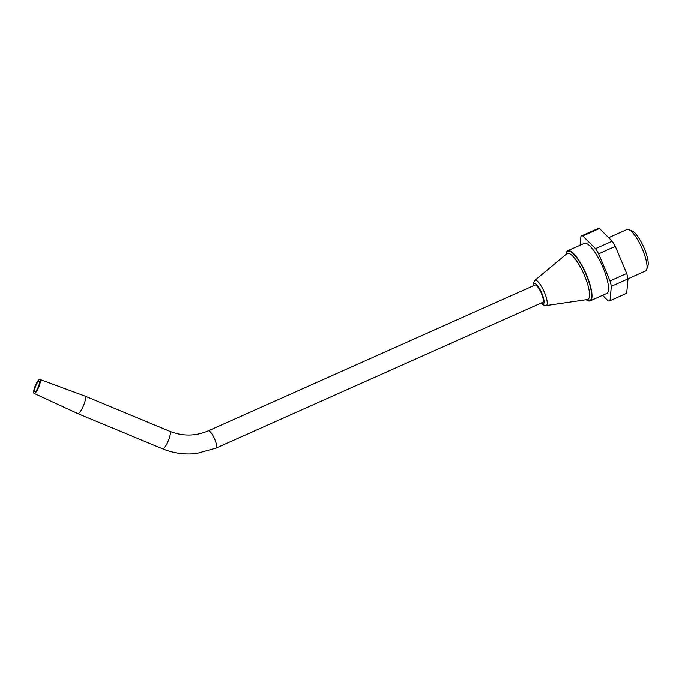<?xml version="1.0" encoding="UTF-8"?>
<svg xmlns="http://www.w3.org/2000/svg" width="682" height="682" viewBox="0 0 682 682"><rect width="100%" height="100%" fill="white"/><g stroke="black" fill="none" stroke-linecap="round" stroke-linejoin="round"><path stroke-width="1.02" d="M580.109 245.213L580.945 236.134A35.404 9.403 65.9 0 1 581.047 236.083A35.404 9.403 65.9 0 1 582.769 235.912L595.497 248.623A35.404 9.403 65.9 0 1 598.634 253.798L610.023 280.907A35.404 9.403 65.9 0 1 611.336 286.304L610.006 300.702A35.404 9.403 65.9 0 1 609.904 300.745A35.404 9.403 65.9 0 1 608.182 300.915L602.564 295.315M566.333 252.613A27.451 7.289 65.9 0 1 567.765 250.72L584.286 243.346A27.451 7.289 65.9 0 1 603.024 267.506A27.451 7.289 65.9 0 1 606.665 293.482L590.143 300.856A27.451 7.289 65.9 0 1 587.773 300.66M610.023 280.907L626.698 273.465A35.404 9.403 65.9 0 1 628.003 278.861L611.336 286.304M598.634 253.798L615.3 246.355A35.404 9.403 65.9 0 0 612.163 241.181L599.444 228.47L582.769 235.912M595.497 248.623L612.163 241.181M610.006 300.702L626.673 293.26A35.404 9.403 65.9 0 1 626.57 293.303A35.404 9.403 65.9 0 1 626.468 293.354M597.611 228.692A35.404 9.403 65.9 0 1 597.713 228.649A35.404 9.403 65.9 0 1 599.444 228.47M626.698 273.465L615.3 246.355M626.673 293.26L628.003 278.861M541.406 293.396A9.463 2.515 65.9 0 1 542.659 302.356L215.955 448.159A9.463 2.515 65.9 0 0 214.702 439.199A9.463 2.515 65.9 0 0 208.24 430.871L534.944 285.059A9.463 2.515 65.9 0 1 541.406 293.396M608.642 237.66L626.997 229.467A22.719 6.036 65.9 0 1 628.872 229.595A22.719 6.036 65.9 0 1 642.504 249.467A22.719 6.036 65.9 0 1 646.672 269.484A22.719 6.036 65.9 0 1 645.513 270.959L627.986 278.785M628.872 229.595L632.376 231.087A19.812 5.26 65.9 0 1 644.26 248.418A19.812 5.26 65.9 0 1 647.9 265.878L646.672 269.484M35.038 391.698A5.678 1.381 112.6 0 1 34.842 391.673A5.678 1.381 112.6 0 1 35.745 385.901A5.678 1.381 112.6 0 1 39.198 381.187A5.678 1.381 112.6 0 1 38.448 386.6A5.678 1.381 112.6 0 1 35.038 391.698M34.373 393.454A7.57 1.841 112.6 0 1 34.1 393.42A7.57 1.841 112.6 0 1 35.319 385.722A7.57 1.841 112.6 0 1 39.906 379.431A7.57 1.841 112.6 0 1 38.934 386.626A7.57 1.841 112.6 0 1 34.373 393.454M39.906 379.431L84.952 396.089A9.463 2.31 112.6 0 1 84.977 396.097A9.463 2.31 112.6 0 1 83.716 405.125A9.463 2.31 112.6 0 1 78.038 413.624A9.463 2.31 112.6 0 1 77.714 413.582A9.463 2.31 112.6 0 1 77.697 413.573L162.504 448.799A9.463 2.31 -67.4 0 0 162.828 448.833A9.463 2.31 -67.4 0 0 168.505 440.342A9.463 2.31 -67.4 0 0 169.767 431.314C182.716 436.463 195.538 436.31 208.24 430.871M533.546 285.69A11.082 2.941 65.9 0 1 536.376 284.471A11.082 2.941 65.9 0 1 541.849 293.345A11.082 2.941 65.9 0 1 541.261 302.978M533.281 285.809L533.315 283.149L534.782 280.413A13.819 3.674 65.9 0 1 544.449 292.425A13.819 3.674 65.9 0 1 546.018 305.579L542.991 304.837L540.997 303.098M534.782 280.413L566.887 253.678A25.183 6.684 65.9 0 1 584.5 275.571A25.183 6.684 65.9 0 1 587.355 299.534L546.018 305.579M566.111 254.318A27.007 7.17 65.9 0 1 586.239 274.965A27.007 7.17 65.9 0 1 586.358 299.679M565.941 254.463A27.28 7.246 65.9 0 1 586.315 274.948A27.28 7.246 65.9 0 1 586.136 299.713M565.907 254.488L566.665 251.752L567.765 250.72A27.451 7.289 65.9 0 1 586.511 274.88A27.451 7.289 65.9 0 1 590.143 300.856L588.634 300.984L586.094 299.722M609.904 300.745L626.57 293.303M581.047 236.083L597.713 228.649M215.955 448.159L196.544 453.53C184.831 454.885 173.484 453.308 162.504 448.799M34.1 393.42L77.697 413.573M84.977 396.097L169.767 431.314"/></g></svg>
